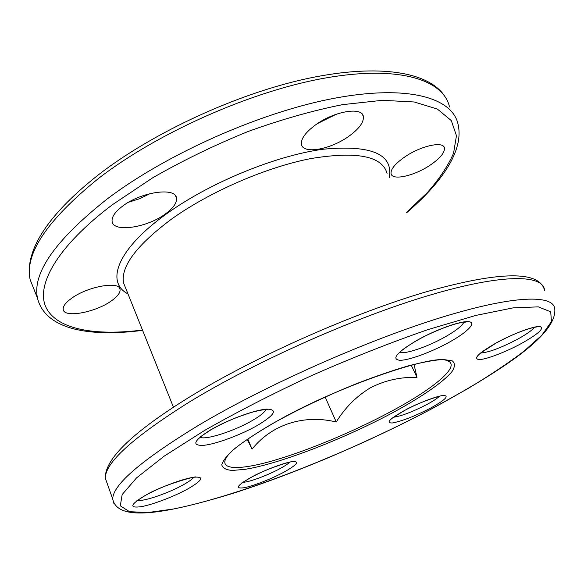<?xml version="1.0" encoding="UTF-8"?>
<svg xmlns="http://www.w3.org/2000/svg" width="584" height="584" viewBox="0 0 584 584"><rect width="100%" height="100%" fill="white"/><g stroke="black" fill="none" stroke-linecap="round" stroke-linejoin="round"><path stroke-width="0.88" d="M165.498 213.868C147.365 227.592 113.464 232.87 112.121 221.555C111.493 217.117 114.938 212.014 122.457 206.247C141 191.822 175.718 186.931 176.477 198.027C177.076 202.743 173.419 208.028 165.498 213.868M111.332 300.921C95.55 312.411 64.014 318.309 63.225 309.476C62.816 306.381 65.561 302.687 71.467 298.38C87.578 286.379 119.757 280.758 120.041 289.46C120.428 292.723 117.53 296.541 111.332 300.921M429.773 165.411C413.946 176.01 392.2 180.828 391.061 173.703C390.521 169.243 395.229 163.564 405.179 156.673C421.276 145.679 443.541 140.912 444.439 147.986C444.869 152.716 439.978 158.527 429.773 165.411M348.502 136.525C330.332 149.555 303.052 154.431 301.475 144.438C300.702 138.948 305.417 132.415 315.623 124.845C334.143 111.201 362.146 106.514 363.343 116.384C364.029 122.224 359.08 128.94 348.502 136.525M247.28 439.387L252.04 449.125C272.18 424.057 304.395 414.231 336.253 422.006C345.027 407.712 356.349 396.353 370.219 387.922C384.652 380.432 400.237 376.914 416.983 377.374L414.041 364.489M411.245 365.204L416.983 377.374M325.178 397.062L336.253 422.006M247.813 439.015L252.04 449.125M272.195 423.801C297.526 409.669 325.215 396.456 355.262 384.155C374.432 376.716 392.032 370.643 408.07 365.927C422.699 362.138 434.474 359.992 443.38 359.474L452.264 360.868C455.206 363.197 455.126 366.752 452.023 371.534C443.504 381.936 422.188 396.594 394.674 411.654C345.823 438.109 280.919 463.499 245.28 469.31L232.454 470.441C226.044 469.959 222.482 468.061 221.789 464.74C222.913 460.601 227.315 455.148 234.987 448.388C244.543 440.971 256.945 432.773 272.195 423.801M272.436 423.758C250.324 436.708 235.943 446.687 229.293 453.702C215.255 469.653 235.462 471.244 270.991 461.28C306.731 451.235 354.773 431.145 392.711 410.589C435.511 387.535 462.659 364.482 446.395 360.438C434.014 353.794 334.544 387.214 273.071 423.4M150.227 193.552L139.773 198.677L128.633 202.217M336.187 114.26L317.389 123.625M387.075 173.36C382.075 155.95 356.583 151.037 310.6 158.614C266.063 167.28 209.452 191.873 171.484 219.131C136.773 245.068 120.778 266.26 123.487 282.722L126.02 289.029M127.976 293.905C105.383 282.284 117.012 249.295 166.316 214.014C209.327 182.85 275.59 155.6 323.083 149.234C371.541 144.671 393.587 154.176 389.221 177.74M449.512 106.96C443.46 79.818 399.303 65.072 325.675 77.957C252.273 90.739 157.79 132.517 98.419 178.507C47.231 220.007 24.484 253.763 30.186 279.765L34.244 289.978M406.325 212.605L427.481 192.421C439.336 178.93 448.03 165.863 453.564 153.227L456.454 135.656L451.293 120.596L437.343 109.047L414.275 101.988L382.352 100.317L342.611 104.638C312.761 110.566 281.203 119.53 247.923 131.553C214.583 145.117 182.85 160.52 152.731 177.777L112.705 204.524C56.663 246.631 35.317 285.853 46.194 307.797C57.407 329.777 95.769 335.968 142.481 330.04M142.598 330.347C89.542 337.369 45.165 329.58 37.471 298.096C32.164 273.071 55.356 240.068 107.033 199.086C166.944 153.621 261.844 111.646 335.201 98.105C408.793 84.446 452.49 98.017 458.031 124.18C464.295 150.774 441.292 183.091 406.464 212.875M404.099 410.72C418.056 403.15 436.941 395.872 443.621 395.434C449.454 395.791 445.118 400.011 430.591 408.092C414.786 416.209 402.04 421.166 392.353 422.969C385.513 423.144 389.426 419.064 404.099 410.72M393.448 417.261C401.566 416.049 412.764 411.764 427.035 404.413C433.014 401.179 437.139 398.471 439.409 396.281M496.203 342.939C512.825 333.778 533.732 325.938 539.864 326.485C544.784 328.106 538.572 333.807 521.227 343.589C505.43 352.167 486.092 359.554 479.121 359.591C472.85 358.707 478.544 353.152 496.203 342.939M480.552 353.006C488.516 352.532 500.809 347.954 517.431 339.275C526.264 334.406 531.944 330.42 534.469 327.31M250.193 477.873C263.158 470.726 283.087 462.995 291.832 461.674C300.074 461.002 297.526 464.455 284.196 472.025C271.691 478.814 253.208 486.07 243.981 487.749C234.797 488.939 236.863 485.64 250.193 477.873M242.973 482.304C249.193 482.216 268.195 475.135 280.284 468.463C284.809 465.988 287.992 463.893 289.817 462.17M144.124 496.108C158.169 488.034 181.806 479.033 193.333 477.281C204.502 476.245 202.947 479.968 188.676 488.443C175.134 496.064 153.512 504.43 141.459 506.635C129.108 508.336 129.998 504.824 144.124 496.108M137.386 500.459C143.795 501.692 169.484 492.772 183.967 484.428C188.866 481.654 192.099 479.318 193.676 477.435M210.525 429.919C227.504 419.903 254.514 409.939 266.589 409.129C277.991 409.347 275.042 414.713 257.741 425.24C241.535 434.562 217.109 443.767 204.239 445.278C191.202 446.001 193.297 440.884 210.525 429.919M199.903 437.197C205.137 440.504 234.71 430.934 252.514 420.414C260.055 416.02 264.523 412.406 265.932 409.581M416.1 340.837C434.839 330.077 459.988 320.915 468.39 321.645C477.084 322.215 467.952 331.778 450.125 341.728C432.416 351.692 409.508 360.24 400.055 360.313C391.112 359.306 396.463 352.816 416.1 340.837M399.529 352.24C404.449 354.765 428.043 346.706 445.512 336.705C455.87 330.778 461.981 325.974 463.835 322.295M113.946 503.62L112.734 499.086C112.617 484.888 141.255 460.28 198.633 425.254C265.508 385.455 366.343 340.611 440.453 317.703C514.811 294.686 554.42 294.467 554.8 309.308C556.705 335.326 500.211 371.278 433.963 407.625M433.591 407.793L468.083 388.491C489.414 375.643 507.949 363.292 523.687 351.444L541.872 335.165L551.442 321.594L550.712 311.79L538.258 306.87L513.234 307.848L475.807 315.426L427.561 329.741C390.879 342.479 352.51 357.634 312.447 375.205C272.976 393.572 236.98 412.012 204.458 430.525L164.221 456.126L136.59 477.836L122.165 494.56L120.304 505.824L129.531 511.694L148 512.54L173.806 508.941C242.922 494.962 349.174 452.666 433.591 407.793M433.686 407.778C370.278 441.475 295.424 473.478 231.593 493.787C168.44 512.883 117.815 522.87 112.734 499.086L105.354 478.303C104.441 459.352 132.51 432.255 189.559 397.003C255.077 356.714 353.831 312.914 426.933 291.628C500.605 270.969 539.828 270.582 544.587 290.46C543.536 274.487 503.444 273.297 429.284 295.3C355.371 317.192 255.434 361.627 189.442 401.96C132.845 437.511 104.813 462.959 105.354 478.303L107.514 484.377M173.441 407.201L125.896 288.715M444.49 95.856C428.634 72.16 379.6 63.4 308.972 78.198C238.454 93.06 153.395 132.152 98.331 174.901C65.729 200.589 44.537 224.541 34.755 246.747C29.521 259.128 28.003 270.137 30.186 279.765L37.471 298.096M404.544 410.516C419.969 401.515 444.256 394.507 442.314 395.704M496.634 342.757C508.985 336.15 520.22 331.332 530.33 328.303L536.806 326.879M250.828 477.573C266.151 468.412 294.686 460.25 292.664 461.667M145.131 495.619C161.732 484.997 198.699 475.164 195.881 477.172M211.685 429.379C224.526 422.174 238.06 416.443 252.288 412.202C265.917 408.479 268.465 409.953 267.377 409.501M416.808 340.53C432.189 331.69 453.622 323.514 462.185 322.485L465.353 322.149M416.304 340.822C402.996 348.67 401.369 351.013 400.259 351.583M210.846 429.861L200.356 436.81M144.379 496.042L136.773 500.831M250.353 477.836L241.258 483.253M496.32 342.932L480.413 353.108M404.216 410.698L392.324 418.042M363.343 116.384L362.27 114.194M444.439 147.986L443.723 146.591M120.041 289.46L119.545 288.204M176.477 198.027L175.602 195.968"/></g></svg>
